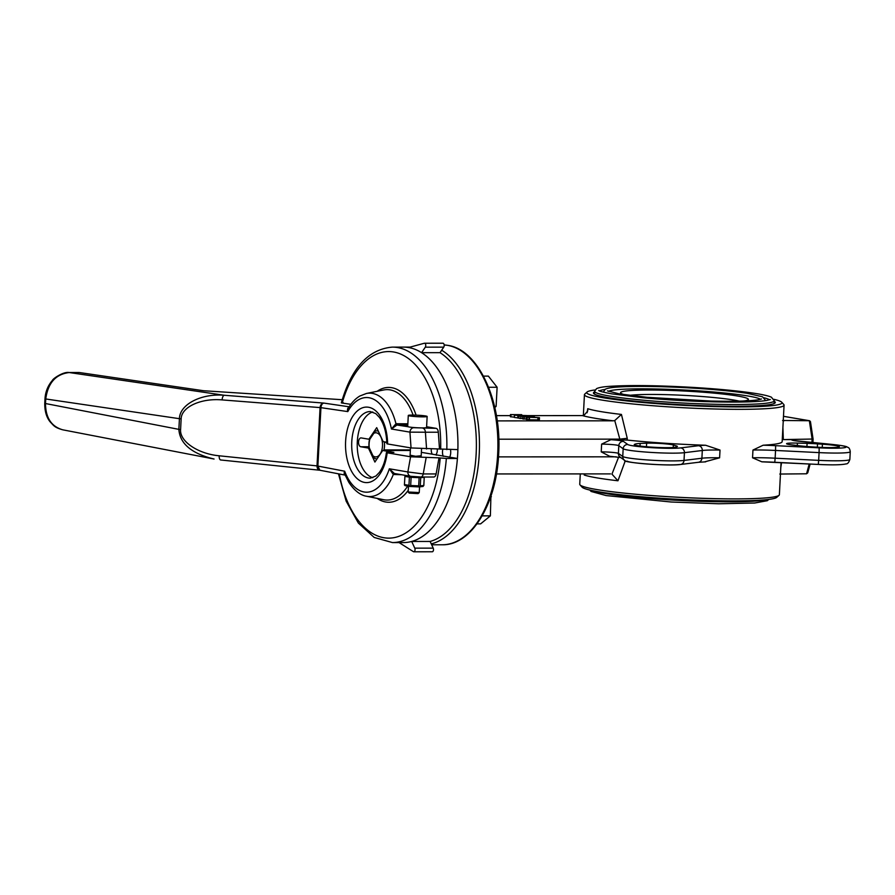 <?xml version="1.0" encoding="UTF-8"?>
<svg xmlns="http://www.w3.org/2000/svg" width="895" height="895" viewBox="0 0 895 895"><rect width="100%" height="100%" fill="white"/><g stroke="black" fill="none" stroke-linecap="round" stroke-linejoin="round"><path stroke-width="1.34" d="M404.495 484.575L408.959 485.336L409.384 477.147L404.92 476.397L404.406 484.978L405.099 485.638L410.078 486.488L410.682 485.493L418.692 485.862L419.117 477.684L411.107 477.303L410.682 485.493M424.264 477.303L420.717 477.684L420.281 485.862L423.827 485.482L424.241 477.024M404.406 484.978L404.92 476.397M423.827 485.482L422.988 486.477L419.028 486.902L410.078 486.488M419.028 486.902L420.281 485.862M418.692 485.862L419.464 486.343M408.959 485.336L409.787 485.895M409.384 477.147L411.107 477.303M419.117 477.684L419.833 477.013M419.934 477.203L420.717 477.684M408.288 415.47L407.706 426.523A9.442 0.738 3 0 0 417.092 427.754A9.442 0.738 3 0 0 426.568 427.508L427.139 416.455A9.442 0.738 3 0 0 422.171 415.537A9.442 0.738 3 0 0 412.472 415.067A9.442 0.738 3 0 0 408.288 415.47A9.442 0.738 3 0 0 417.674 416.701A9.442 0.738 3 0 0 427.139 416.455M408.478 486.209L408.187 491.993L419.24 492.574L419.565 486.846M408.187 491.993L409.239 493.145L418.077 493.615L419.24 492.574M341.342 402.828C351.444 367.8 368.449 349.229 392.346 347.115L403.41 347.103A97.734 54.483 90 0 1 457.882 449.614L439.49 448.999L438.315 432.218A4.441 2.472 90 0 0 436.089 428.347L413.859 427.709A4.441 3.669 -80.4 0 0 409.932 432.14L411.04 447.947L439.49 448.999M436.391 455.208A59.976 33.428 -90 0 0 436.424 454.895L457.412 458.464A97.734 54.483 90 0 1 403.511 542.571L392.446 542.571A97.734 54.483 90 0 0 446.348 458.464L457.412 458.464M410.581 456.786L407.851 471.945L423.212 473.947A4.441 2.472 90 0 1 420.863 477.024L433.773 477.013A4.441 2.472 90 0 0 436.122 473.947L439.02 457.848L410.581 456.786L387.166 452.814A37.758 21.055 90 0 1 353.726 474.753A37.758 21.055 90 0 1 357.06 411.163A37.758 21.055 90 0 1 387.625 443.965L411.04 447.947M387.625 443.965L386.864 443.73C386.472 432.542 383.955 423.727 379.312 417.283L375.766 413.613L370.25 411.543A33.316 18.571 90 0 0 351.69 444.86A33.316 18.571 90 0 0 370.284 478.176L375.866 476.039L379.323 472.448C382.903 467.582 385.264 460.959 386.405 452.568L387.166 452.814C385.868 452.557 386.271 452.411 388.363 452.389L393.901 452.389L382.691 450.487L410.346 450.476M386.819 442.264L383.161 441.638L376.705 427.653L368.908 439.221L361.233 437.923A4.441 2.472 90 0 0 361.009 437.901A4.441 2.472 90 0 0 358.537 442.13A4.441 2.472 90 0 0 360.774 446.762L368.449 448.071L374.904 462.055L382.691 450.487M369.165 448.071L368.449 448.071M421.366 452.344L436.424 454.895M343.232 402.672C341.129 402.705 340.782 402.828 342.192 403.063L350.874 404.327M426.602 426.736L436.089 428.347M413.087 415.067A55.221 30.788 -90 0 0 383.698 389.974L366.413 393.476A51.709 28.819 90 0 1 395.959 423.727L407.851 423.816M439.02 457.848L446.348 458.464M372.812 477.729A33.316 18.571 90 0 1 357.228 444.86A33.316 18.571 90 0 1 372.779 411.98M401.407 474.73L393.308 474.462L389.347 468.801A47.323 26.38 90 0 1 344.676 471.217L317.02 465.892L219.197 455.79A4.441 1.935 95.9 0 0 220.707 459.996A4.441 1.935 95.9 0 0 220.897 459.996M368.908 439.221L369.635 439.221M410.1 455.186L415.604 456.282L421.187 455.768M78.961 372.533A4.441 2.472 90 0 1 79.163 372.521A4.441 2.472 90 0 1 79.364 372.533L203.545 390.735L342.226 399.718M426.579 449.01L425.405 432.229L409.932 432.14L391.428 428.996L396.966 425.013L407.986 426.714M349.173 406.8L323.833 403.086C322.189 403.444 321.227 404.965 320.936 407.661L222.128 399.908C200.86 397.995 181.327 407.046 181.148 418.905L179.425 418.692C179.66 404.473 201.051 393.308 224.287 395.266L69.228 372.544C55.725 374.155 47.894 383.004 45.734 399.092L45.5 403.623C45.634 417.786 51.384 426.523 62.728 429.813L62.739 429.813C54.237 427.441 53.823 425.55 50.388 422.138C46.574 417.663 44.694 411.409 44.75 403.388L178.866 429.365C179.873 443.696 191.597 453.586 214.062 459.023L62.728 429.813M220.528 459.963L319.929 470.244C318.005 469.819 317.031 468.376 317.02 465.926L320.074 407.572C320.41 404.876 321.663 403.388 323.833 403.086L224.287 395.266A4.441 1.947 -85.5 0 0 222.128 399.908M366.413 393.476L359.835 396.026C355.416 398.667 351.634 402.627 348.491 407.896L347.808 411.599A47.323 26.38 90 0 1 391.428 428.996L395.959 423.727A2.226 1.007 -100 0 0 396.966 425.013M349.442 406.99C347.64 407.751 347.092 409.283 347.808 411.599L320.936 407.661L317.882 466.004L317.02 465.926M345.873 475.256C344.139 474.585 343.736 473.231 344.676 471.217L344.844 474.406L348.714 482.136C356.031 493.413 363.314 495.796 366.458 496.233L383.754 499.723A55.221 30.788 -90 0 0 407.661 486.075M345.134 475.111L319.851 470.233L317.882 466.038M366.458 496.233A51.709 28.819 90 0 0 393.308 474.462A2.226 1.074 101.3 0 1 394.415 473.533L389.347 468.801L407.851 471.945A4.441 3.669 99.6 0 0 410.794 476.319L420.863 477.024A4.441 2.472 90 0 1 420.628 477.001L411.308 476.364M394.415 473.533L395.109 473.612M396.966 423.648A2.226 0.873 -88.9 0 0 397.66 424.968L407.784 425.159M394.292 474.574A2.226 0.873 91.1 0 1 394.908 473.623M424.7 343.244L442.768 343.244A2.226 1.242 90 0 1 442.958 343.21A2.226 1.242 90 0 1 444.121 344.687A2.226 1.242 90 0 1 443.741 347.148L440.016 352.675A97.734 54.483 90 0 1 476.14 454.033A97.734 54.483 90 0 1 430.126 541.453L433.214 548.143A2.226 1.242 90 0 1 433.381 550.503A2.226 1.242 90 0 1 432.263 551.779L413.814 551.79A2.226 1.242 90 0 1 413.412 551.656L399.047 542.571M431.289 449.01A5.459 3.043 -90 0 0 432.285 454.19M435.809 454.794A5.459 3.043 -90 0 0 437.263 449.01M442.779 449.447A7.384 4.117 -90 0 0 443.226 456.361M449.491 457.434A7.384 4.117 -90 0 0 450.476 449.614M433.214 548.143L414.777 548.154A2.226 1.242 90 0 1 414.933 550.514A2.226 1.242 90 0 1 413.814 551.79M414.777 548.154L411.689 541.464A97.734 54.483 90 0 0 457.703 454.045A97.734 54.483 90 0 0 421.579 352.686L425.304 347.159A2.226 1.242 90 0 0 425.684 344.687A2.226 1.242 90 0 0 424.51 343.221L442.958 343.21M410.167 347.103L403.41 347.103A97.734 54.483 90 0 1 408.556 347.54L424.331 343.244A2.226 1.242 90 0 1 424.51 343.221M421.579 352.686L440.016 352.675A97.734 54.483 -90 0 1 476.14 454.033A97.734 54.483 -90 0 1 430.126 541.453L411.689 541.464M514.356 417.159L510.385 416.734L510.497 414.53L522.098 415.224M614.753 420.56L619.81 439.132L627.25 438.315L621.432 414.43L614.753 420.56L613.254 420.818L497.24 420.885M587.668 411.062L584.032 415.347L582.432 415.593L527.233 415.616M510.441 415.627L496.423 415.627M529.381 419.833L539.349 419.923L539.461 417.708L526.338 417.148L526.226 419.363L527.133 419.621L529.37 419.934L529.493 417.719M520.968 418.39L522.624 418.39M520.532 418.502L521.08 416.287L520.532 418.502L518.887 418.222L518.999 416.007L530.086 416.119L530.332 416.701M524.347 418.961L526.249 418.961M523.911 419.073L524.459 416.869L523.911 419.073L522.602 418.849L522.725 416.645L527.983 416.186L520.879 416.253M514.457 415.235L526.998 415.571L514.457 415.235L514.345 417.45L518.899 418.032M619.653 439.132L498.795 439.199M616.196 456.83L498.481 456.886M624.576 460.287A4.441 4.397 -54.4 0 1 622.752 456.495L623.155 448.753L618.803 445.643L618.4 453.373L622.752 456.495A32.209 2.528 3 0 0 649.804 460.108A32.209 2.528 3 0 0 684.026 460.422A4.441 4.05 -97 0 1 680.513 464.483C668.543 466.317 621.063 462.536 624.576 460.287L620.224 457.177A4.441 4.397 -54.4 0 1 618.4 453.373A11.109 0.873 3 0 0 601.227 451.863L609.607 456.26L620.94 457.569M627.25 438.315L627.149 440.071L610.893 439.691L601.63 444.121L601.227 451.863M610.468 473.891L496.456 473.947M580.284 473.902L579.747 484.24A99.949 7.842 3 0 0 580.016 484.877A99.949 7.842 3 0 0 679.148 497.307A99.949 7.842 3 0 0 779.03 495.304A99.949 7.842 3 0 0 779.377 494.711L781.055 462.581M595.074 389.951A97.734 7.663 3 0 0 587.109 391.999L584.782 394.091A99.949 7.842 3 0 0 584.435 394.684A99.949 7.842 3 0 0 683.847 407.751A99.949 7.842 3 0 0 784.065 405.144A99.949 7.842 3 0 0 783.796 404.518L781.693 402.202A97.734 7.663 3 0 0 773.985 399.338M752.952 450.051A33.316 2.618 3 0 1 775.54 450.453L775.137 458.195L818.668 460.354L819.082 452.613L775.54 450.453L775.641 445.676A37.758 2.965 3 0 0 763.144 445.218L752.952 450.051L752.55 457.792L761.858 461.82L818.31 464.438L818.668 460.354A32.209 2.528 3 0 0 849.847 459.459C848.796 462.558 847.565 464.024 846.155 463.867C841.725 464.941 832.439 465.131 818.31 464.438L774.779 462.267A37.758 2.965 3 0 0 762.271 461.809M763.144 445.218A99.949 7.842 3 0 0 782.163 441.638L784.065 405.144M618.613 457.132L611.945 474.137L617.953 480.772L625.303 460.735M584.2 473.902L584.256 475.044A99.949 7.842 -177 0 0 617.953 480.772M587.702 410.894L587.735 408.702L587.098 412.752M627.149 440.071A99.949 7.842 3 0 0 705.618 445.251L720.016 450.062L719.602 457.804A33.316 2.618 3 0 0 701.904 458.229L702.306 450.487A4.441 4.05 -97 0 0 698.492 445.71L680.614 447.903A27.767 2.182 3 0 1 651.124 447.634A27.767 2.182 3 0 1 627.798 444.513L623.446 441.403A15.551 1.219 3 0 0 610.893 439.691M704.745 461.842L719.602 457.804M587.109 391.999A97.734 7.663 3 0 0 683.97 405.368A97.734 7.663 3 0 0 781.693 402.202M594.593 391.887A91.066 7.149 3 0 0 593.43 392.939A91.066 7.149 3 0 0 683.993 404.842A91.066 7.149 3 0 0 775.316 402.47A91.066 7.149 3 0 0 774.264 401.307M580.016 484.877L582.119 487.193A97.734 7.663 3 0 0 679.048 499.343A97.734 7.663 3 0 0 776.703 497.385L779.03 495.304M811.944 442.477L812.123 439.042L813.096 439.121L810.445 421.601L809.595 420.739L782.588 420.471M810.143 464.024L807.749 472.84L806.563 473.791L779.78 474.048M783.483 416.332L809.348 420.717L812.123 439.042L782.264 439.613M796.46 440.933L792.008 439.602L783.125 439.602M809.315 446.694L814.215 447.019A21.1 1.656 3 0 0 839.387 446.717A21.1 1.656 3 0 0 822.427 444.2L817.527 443.864A21.1 1.656 3 0 0 807.089 443.372L797.434 443.103A15.551 1.219 3 0 0 786.571 443.696A15.551 1.219 3 0 0 792.131 444.927L799.895 445.844A21.1 1.656 3 0 0 809.315 446.694M675.993 447.097L676.967 446.762A21.1 1.656 3 0 0 677.37 446.46A21.1 1.656 3 0 0 676.407 445.911L673.364 444.994A15.551 1.219 3 0 0 661.573 443.551A15.551 1.219 3 0 0 646.649 443.182L640.149 443.45A21.1 1.656 3 0 0 635.629 443.965L634.656 444.3A21.1 1.656 3 0 0 634.253 444.591A21.1 1.656 3 0 0 653.227 447.231A21.1 1.656 3 0 0 675.993 447.097M527.133 419.621L527.244 417.406C525.689 417.092 526.439 416.936 529.504 416.947L539.461 417.708M527.088 417.238L527.67 417.406M537.973 417.618L537.85 419.822M538.779 417.674L538.656 419.878M539.025 417.708L538.913 419.923M529.057 417.719L528.934 419.934M524.034 416.869L522.725 416.645M530.355 416.164L524.38 416.69L534.438 416.857L524.459 416.869M520.644 416.287L518.999 416.007M517.847 415.817L517.724 418.021M521.662 414.665L510.967 414.676L510.844 416.88M511.392 414.676L521.226 414.665L511.146 414.598M518.373 415.023L518.339 415.75M599.516 390.925A85.517 6.712 -177 0 1 604.93 389.459M764.229 397.805A85.517 6.712 -177 0 1 769.465 399.83M603.633 392.211A81.076 6.366 -177 0 1 603.499 391.809L605.277 389.247C607.459 388.15 611.721 387.412 618.031 387.032C634.219 386.013 656.55 386.226 685.011 387.658C710.216 389.023 730.812 390.891 746.833 393.263L762.495 396.787L765.415 400.289A81.076 6.366 -177 0 1 765.236 400.68M608.499 391.361A76.634 6.008 -177 0 1 684.776 390.041A76.634 6.008 -177 0 1 760.493 399.327M378.317 431.155A13.996 7.798 -90 0 0 376.717 430.864A13.996 7.798 -90 0 0 375.307 431.088L369.445 439.792A13.996 7.798 -90 0 0 369.053 447.377L373.909 457.893A13.996 7.798 -90 0 0 376.728 458.844A13.996 7.798 -90 0 0 377.063 458.833L376.728 458.844M410.38 449.905L384 449.916A13.996 7.798 -90 0 0 384.391 442.32L386.819 442.32M373.372 456.103A12.071 6.724 -90 0 0 382.344 447.634A12.071 6.724 -90 0 0 376.426 432.833A12.071 6.724 -90 0 0 369.255 442.074A12.071 6.724 -90 0 0 373.372 456.103M494.801 407.482L496.11 406.408L497.117 387.255L488.368 376.113L483.434 376.113M494.555 406.408L496.11 406.408M488.592 387.267L497.117 387.255M477.024 523.866L480.626 523.866L490.37 515.867L490.919 496.132M490.717 496.714L491.377 496.714M482.192 515.867L490.37 515.867M368.997 446.762L360.774 446.762M392.346 347.115A97.734 54.483 90 0 1 446.818 449.626M377.142 391.305A57.414 32.007 90 0 1 416.085 415.146M342.192 403.063A93.293 52.011 90 0 1 401.821 354.588A93.293 52.011 90 0 1 440.664 449.2M320.936 407.661L320.074 407.572M408.254 490.326A57.414 32.007 90 0 1 377.198 498.403M440.195 458.05A93.293 52.011 90 0 1 393.308 537.772A93.293 52.011 90 0 1 339.317 473.992M411.532 427.318L413.859 427.709M436.122 473.947L423.212 473.947L426.109 457.86M423.178 428.358A4.441 2.472 -90 0 1 425.405 432.229L438.315 432.218M181.148 418.905L180.589 429.578C179.526 441.347 197.929 453.843 219.197 455.79M180.589 429.578L178.866 429.365L179.425 418.692L44.985 398.857L44.75 403.388M79.163 372.521L69.016 372.521A4.441 2.472 -90 0 1 69.228 372.544L79.364 372.533M443.741 347.148L425.304 347.159M582.432 415.593A106.617 8.368 3 0 0 613.254 420.818M619.81 439.132L619.776 439.691M587.735 408.702A99.949 7.842 3 0 0 621.432 414.43M784.165 420.728A106.617 8.368 3 0 0 783.27 420.482M806.563 473.791L809.225 463.979M780.798 467.582L781.536 462.603M783.304 439.053L782.901 427.418M431.245 543.88A99.949 55.725 -90 0 0 479.205 454.503A99.949 55.725 -90 0 0 441.683 350.214M447.399 345.313A99.949 55.725 -90 0 0 444.166 344.933L447.657 345.336C478.736 349.475 502.33 402.202 498.593 455.141C496.266 504.221 471.206 545.57 442.231 544.775A99.949 55.725 -90 0 0 497.844 449.514A99.949 55.725 -90 0 0 447.399 345.313M797.434 443.103L797.311 445.542M807.089 443.372L806.932 446.515M817.527 443.864L817.348 447.22M822.427 444.2L822.259 447.444M775.641 445.676L819.171 447.836L819.082 452.613A32.209 2.528 3 0 0 850.25 451.718L849.847 459.459M819.171 447.836A27.767 2.182 3 0 0 845.249 447.534A27.767 2.182 3 0 0 831.858 444.412L799.615 441.313A15.551 1.219 3 0 1 792.008 439.602M774.768 462.256L775.137 458.195A33.316 2.618 3 0 0 752.55 457.792M705.618 445.251A37.758 2.965 3 0 0 698.492 445.71M626.925 461.104A27.767 2.182 3 0 0 650.251 464.214A27.767 2.182 3 0 0 679.741 464.494M720.016 450.062A33.316 2.618 3 0 0 702.306 450.487L684.429 452.68L684.026 460.422L701.904 458.229A4.441 4.05 -97 0 1 698.391 462.29L705.663 461.842M627.798 444.513A4.441 4.397 -54.4 0 0 623.155 448.753A32.209 2.528 3 0 0 650.217 452.367A32.209 2.528 3 0 0 684.429 452.68A4.441 4.05 -97 0 0 680.614 447.903M634.656 444.3L634.633 444.927M676.407 445.911L676.351 446.974M673.364 444.994L673.23 447.5M646.649 443.182L646.458 446.739M640.149 443.45L640.014 446.034M635.629 443.965L635.562 445.24M623.446 441.403A4.441 4.397 -54.4 0 0 618.803 445.643A11.109 0.873 3 0 0 601.63 444.121M629.453 395.377A59.596 4.676 -177 0 1 684.496 395.389A59.596 4.676 -177 0 1 739.225 401.128M765.874 499.757A89.959 7.059 -177 0 1 693.513 501.066A89.959 7.059 -177 0 1 604.673 493.38A89.959 7.059 -177 0 1 592.647 490.673M594.627 391.339L596.484 388.698C598.688 387.591 602.883 386.808 609.092 386.383C628.861 385.029 656.673 385.365 692.529 387.378C717.521 388.889 737.95 390.835 753.825 393.207C762.439 394.505 768.29 395.825 771.389 397.19L774.287 400.759A89.959 7.059 -177 0 1 710.373 404.16A89.959 7.059 -177 0 1 609.775 396.082A89.959 7.059 -177 0 1 594.627 391.339L594.481 394.113M624.721 394.729A64.015 5.023 -177 0 1 684.72 391.037A64.015 5.023 -177 0 1 744.002 400.982M410.481 447.847L410.067 455.756M421.545 448.887L421.165 456.338M395.031 473.6L410.794 476.319M338.455 473.824L346.152 501.155L358.369 523.072L374.211 537.459L392.446 542.571M69.016 372.521C63.344 371.492 52.771 378.753 52.447 380.364C47.927 385.544 45.444 391.708 44.985 398.857M584.435 394.684L583.35 415.504M442.231 544.775L431.658 544.775M783.483 416.309L809.595 420.739M813.096 439.121L812.917 442.577M850.25 451.718C849.903 449.145 849.109 447.69 847.867 447.366C846.659 447.153 849.109 446.225 832.059 444.412L793.753 440.553M680.513 464.483L698.391 462.29M589.827 490.057L591.092 491.456L606.15 495.573L671.295 502.017L718.663 503.773L754.72 503.012L767.339 500.697L768.738 499.432M774.287 400.759L774.141 403.522M598.699 390.488L598.699 390.488C599.314 391.227 603.745 392.368 611.99 393.889L642.733 397.704C665.589 399.83 689.251 401.217 713.729 401.844C739.807 402.414 757.539 401.944 766.925 400.423L770.326 399.483M607.526 390.88L619.362 393.889L646.973 397.313L710.764 401.038C734.202 401.542 750.122 401.117 758.535 399.752L761.5 398.946M623.67 394.438L625.639 394.863M745.076 400.803L743.074 401.016M376.717 430.864L378.182 430.853"/></g></svg>
